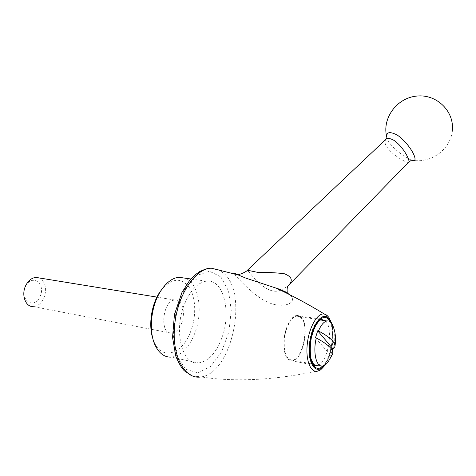 <?xml version="1.0" encoding="UTF-8"?>
<svg xmlns="http://www.w3.org/2000/svg" width="476" height="476" viewBox="0 0 476 476"><rect width="100%" height="100%" fill="white"/><g stroke="black" fill="none" stroke-linecap="round" stroke-linejoin="round"><path stroke-width="0.36" stroke-dasharray="2.38 1.78" d="M152.903 338.835L154.355 342.512C162.578 361.135 182.867 353.555 190.674 331.492C196.398 316.594 195.993 298.071 189.579 287.891C181.856 277.437 172.711 277.764 162.149 288.867M181.517 323.496C185.955 312.869 182.207 299.011 174.948 300.035C162.441 300.207 159.151 334.997 171.812 333.212C175.817 332.653 179.053 329.416 181.517 323.496M39.127 277.925C45.72 281.917 47.273 288.748 43.786 298.416C41.186 303.551 37.681 306.282 33.278 306.598L171.812 333.212M25.579 286.385C32.07 273.093 46.309 283.863 39.978 296.78C33.909 310.049 19.046 299.826 25.579 286.385M315.481 337.847L330.636 355.352L332.254 350.372M301.278 318.105C299.904 316.522 298.333 315.868 296.554 316.129C291.193 316.867 285.386 327.791 284.303 339.656C283.732 352.853 286.427 359.683 292.389 360.142C302.611 359.564 309.483 326.399 301.278 318.105M333.462 348.694C335.122 340.917 335.217 334.045 333.753 328.065M330.636 355.352L331.403 355.495L332.421 354.412M328.946 360.54L331.403 355.495M324.204 365.514C331.837 356.649 335.455 333.271 330.963 322.454M327.333 315.707L328.178 316.635C337.222 326.649 330.82 365.217 319.093 370.518L319.093 370.518C277.788 379.931 235.346 382.412 201.098 376.897L201.098 376.897C231.211 373.249 248.222 296.572 224.999 274.378L219.626 270.19M234.222 273.849L237.143 277.306C244.408 285.207 258.438 299.309 270.814 303.438C282.649 307.734 296.364 304.057 291.437 296.322L289.42 294.46M289.533 284.327L287.849 286.052L281.227 289.967M280.65 290.176C266.007 296.834 248.228 270.291 247.455 270.207M411.49 160.239L411.234 159.984C403.844 157.27 389.267 145.591 387.202 138.51L386.827 137.195M386.179 139.081C383.483 141.967 385.417 146.507 391.98 152.689C398.281 158.175 407.135 163.179 408.551 162.31L408.914 161.923M198.581 362.968C208.208 361.462 215.908 353.257 221.679 338.359C231.848 312.31 223.541 278.478 206.322 281.191C197.641 282.631 190.358 290.306 184.462 304.218C173.258 330.909 182.29 365.556 198.581 362.968L171.134 357.125C181.035 355.756 188.918 347.813 194.791 333.289C203.425 311.643 198.914 283.309 185.313 278.198M220.852 276.895L228.492 290.901L231.271 310.37L228.861 331.814L221.667 351.633L210.785 366.336L198.058 372.857L185.848 369.358L176.834 355.858L173.204 334.902L175.936 311.007L184.373 289.705L196.469 275.592L209.511 271.237L220.852 276.895M301.492 317.444C300.07 315.808 298.446 315.124 296.602 315.398C291.068 316.159 285.065 327.446 283.946 339.709C283.357 353.347 286.141 360.403 292.3 360.879C302.861 360.278 309.965 326.03 301.492 317.444M322.823 366.014C331.391 358.38 335.562 331.486 329.82 321.52M318.402 365.217C328.035 361.421 333.468 329.446 325.977 321.371L325.411 320.741M296.602 315.398L321.294 319.331C310.043 319.914 303.73 362.075 314.493 365.378M320.288 319.92L296.554 316.129M322.651 366.044L292.389 360.142M325.15 364.931L328.94 357.649L332.272 345.457C333.962 335.877 332.778 326.227 331.689 323.341M154.355 342.512L155.259 345.505M411.234 159.984C429.56 164.291 450.207 150.237 452.2 131.358M192.173 375.909L201.098 376.897M174.948 300.035L156.931 297.101M334.884 346.635L334.943 346.308M314.214 365.169L292.3 360.879M206.322 281.191L190.906 278.995"/><path stroke-width="0.71" d="M162.149 288.867L159.008 293.329C151.154 305.83 148.452 325.852 152.903 338.835M33.278 306.598C25.49 307.163 20.968 294.68 25.805 285.41C28.411 280.435 31.827 277.776 36.039 277.425L39.127 277.925M317.688 330.82L318.48 330.957C330.005 337.121 335.473 342.345 334.884 346.635L333.462 348.694L332.7 348.557L317.688 330.82L315.481 337.847L316.272 337.984C312.708 352.383 316.338 367.627 322.651 366.044C324.834 365.627 326.935 363.795 328.946 360.54L332.421 354.412C334.307 350.235 328.922 344.761 316.272 337.984M332.254 350.372L332.7 348.557M333.753 328.065L331.391 322.948C330.1 321.348 328.607 320.693 326.917 320.979C323.817 321.693 321.002 325.019 318.48 330.957M330.963 322.454L328.922 318.736C322.787 310.4 311.488 324.745 309.596 344.469C307.478 364.2 316.231 375.814 324.204 365.514M325.15 364.931C321.806 368.936 319.783 370.798 319.093 370.518C311.667 374.761 305.479 362.129 307.21 344.773C308.781 327.411 317.563 312.304 324.424 314.083L327.333 315.707M289.42 294.46C286.017 292.097 281.655 290.009 276.348 288.206L245.759 278.091L238.077 274.884C234.96 273.337 233.674 272.992 234.222 273.849M331.689 323.341L328.803 317.278C326.625 314.999 325.167 313.934 324.43 314.083C308.537 304.366 292.514 295.745 276.348 288.206L276.348 288.206C280.584 289.301 287.165 292.901 287.254 292.425C286.951 289.557 287.153 287.433 287.849 286.052C293.383 280.822 292.181 276.705 284.237 273.712C275.634 272.688 266.81 272.248 257.766 272.391L247.455 270.207M281.227 289.967L280.65 290.176M219.626 270.19L211.409 268.22C195.547 268.083 177.441 294.745 174.627 325.459C171.562 356.215 184.896 380.015 201.098 376.897M289.533 284.327L408.551 162.31C410.824 161.84 404.112 147.429 394.051 140.414C390.498 138.409 387.875 137.963 386.179 139.081L386.869 137.415C386.125 131.989 389.594 131.203 397.287 135.065C411.341 144.984 420.611 164.827 411.234 159.984M386.179 139.081L247.574 270.094C246.99 270.999 245.158 272.117 242.07 273.462L238.077 274.884L211.409 268.22C209.238 267.792 205.293 268.94 199.593 271.665L195.267 274.753L189.555 280.572L181.933 292.496L174.46 314.457L172.538 337.377L175.846 356.298C178.696 363.117 181.523 367.954 184.325 370.804L192.173 375.909M185.313 278.198L178.696 277.252C172.003 278.091 165.892 282.863 160.364 291.574C150.815 306.651 148.447 331.724 155.259 345.505C159.21 353.466 164.5 357.333 171.134 357.125M329.82 321.52L328.63 319.676C322.942 311.982 312.47 324.555 310.251 342.869C307.823 361.195 315.16 373.833 322.823 366.014M325.411 320.741L321.294 319.331L318.64 321.389L315.969 325.102C314.184 328.398 312.601 332.843 311.209 338.442C310.013 346.117 309.971 353.002 311.078 359.094L313.863 364.842L314.933 365.645L318.402 365.217M314.493 365.378L316.909 365.693L314.214 365.169M326.917 320.979L320.288 319.92M411.49 160.239L408.914 161.923M159.008 293.329L160.364 291.574M452.2 131.358C455.008 111.759 436.849 93.754 416.667 96.081C396.466 97.973 381.728 118.81 386.827 137.195M156.931 297.101L36.039 277.425M334.943 346.308C336.288 338.793 335.431 331.504 332.361 324.436M190.906 278.995L178.696 277.252"/></g></svg>

